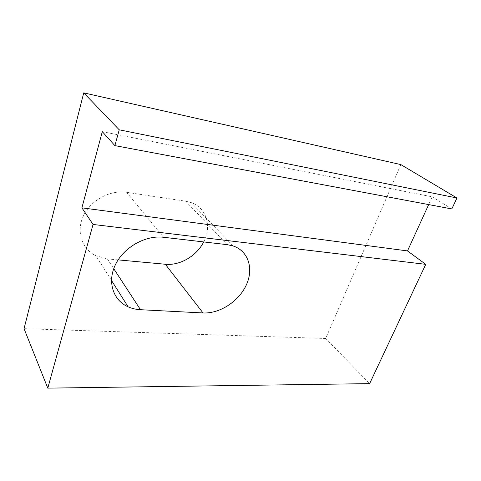<?xml version="1.0" encoding="UTF-8"?>
<svg xmlns="http://www.w3.org/2000/svg" width="481" height="481" viewBox="0 0 481 481"><rect width="100%" height="100%" fill="white"/><g stroke="black" fill="none" stroke-linecap="round" stroke-linejoin="round"><path stroke-width="0.36" stroke-dasharray="2.4 1.8" d="M400.835 164.586L325.709 338.474L24.05 328.679M118.134 259.884L107.353 258.886L95.917 255.754C81.92 249.104 75.95 231.614 83.405 215.909C90.717 200.168 110.185 189.712 126.653 192.328L185.714 201.208L191.197 202.591C206.614 207.894 211.947 226.551 203.685 241.931M325.709 338.474L369.63 383.634M102.303 131.668L432.203 196.837L428.661 204.593M451.803 208.94L432.203 196.837M185.714 201.208L227.242 244.667M126.653 192.328L163.51 237.265M107.353 258.886L113.732 268.657M233.099 245.947L191.197 202.591M111.472 280.417L95.917 255.754"/><path stroke-width="0.72" d="M47.793 388.137L93.061 224.459L425.745 264.34L369.63 383.634L47.793 388.137L24.05 328.679L83.73 92.863L400.835 164.586L456.95 197.998L451.803 208.94L114.869 145.611L119.24 129.81L456.95 197.998M203.685 241.931C196.705 255.934 179.99 265.789 165.32 264.255L118.134 259.884M93.061 224.459L81.89 207.84L102.303 131.668L114.869 145.611M83.73 92.863L119.24 129.81M425.745 264.34L407.503 250.92L428.661 204.593M407.503 250.92L81.89 207.84M227.242 244.667L233.099 245.947C248.533 251.052 253.902 268.891 246.236 285.149C238.714 301.455 219.709 313.828 203.03 312.951L140.5 309.704C136.063 309.469 131.944 308.519 128.132 306.842C113.059 300.318 106.95 281.722 115.542 264.43C123.984 247.108 145.641 235.035 163.51 237.265L227.242 244.667M165.32 264.255L203.03 312.951M113.732 268.657L140.5 309.704M128.132 306.842L111.472 280.417"/></g></svg>
